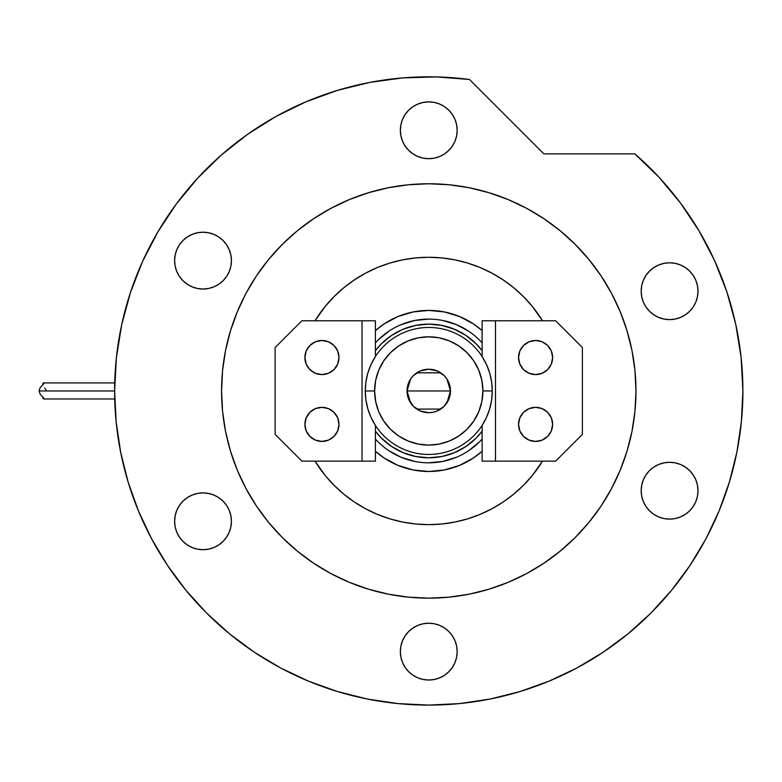 <?xml version="1.0" encoding="UTF-8"?>
<svg xmlns="http://www.w3.org/2000/svg" width="782" height="782" viewBox="0 0 782 782"><rect width="100%" height="100%" fill="white"/><g stroke="black" fill="none" stroke-linecap="round" stroke-linejoin="round"><path stroke-width="1.17" d="M482.123 342.839A71.846 71.846 0 0 0 375.409 342.839A71.846 71.846 0 0 1 482.123 342.839L479.571 340.15M375.409 330.63A80.536 80.536 0 0 1 482.123 330.63L473.511 323.992L459.581 316.544L444.479 311.959L428.761 310.415L413.052 311.959L397.94 316.544L384.021 323.992L375.409 330.63M542.532 461.136A133.673 133.673 0 0 1 314.99 461.136L325.429 475.759L334.237 485.475L343.963 494.292L354.5 502.103L365.751 508.847L377.608 514.458L389.964 518.877L402.681 522.063L415.662 523.989L428.761 524.634L441.869 523.989L454.841 522.063L467.568 518.877L479.923 514.458L491.78 508.847L503.031 502.103L513.569 494.292L523.285 485.475L532.092 475.759L542.532 461.136M314.99 320.776A133.673 133.673 0 0 1 542.532 320.776L532.092 306.153L523.285 296.437L513.569 287.62L503.031 279.809L491.78 273.065L479.923 267.454L467.568 263.035L454.841 259.849L441.869 257.923L428.761 257.278L415.662 257.923L402.681 259.849L389.964 263.035L377.608 267.454L365.751 273.065L354.5 279.809L343.963 287.62L334.237 296.437L325.429 306.153L314.99 320.776M482.123 451.282L473.511 457.92L459.581 465.368L444.479 469.943L428.761 471.497L413.052 469.943L397.94 465.368L384.021 457.92L375.409 451.282A80.536 80.536 0 0 0 482.123 451.282M375.409 431.214L381.499 438.213L391.626 446.532L403.189 452.71L391.626 446.532L381.499 438.213L375.409 431.214A66.841 66.841 0 0 0 482.123 431.214L476.023 438.213L482.123 431.214A66.841 66.841 0 0 1 375.409 431.214M454.342 452.71L465.896 446.532L476.023 438.213L465.896 446.532L454.342 452.71L441.801 456.512L428.761 457.793L415.721 456.512L403.189 452.71M482.123 350.698L476.023 343.699L465.896 335.38L454.342 329.202L465.896 335.38L476.023 343.699L482.123 350.698A66.841 66.841 0 0 0 375.409 350.698L381.499 343.699L375.409 350.698A66.841 66.841 0 0 1 482.123 350.698M403.189 329.202L391.626 335.38L381.499 343.699L391.626 335.38L403.189 329.202L415.721 325.4L428.761 324.119L441.801 325.4L454.342 329.202M375.409 439.073A71.846 71.846 0 0 0 482.123 439.073A71.846 71.846 0 0 1 375.409 439.073L377.96 441.762M388.83 450.686L401.264 457.333L414.743 461.429M428.741 462.807L442.778 461.429L456.258 457.333M468.662 450.715L479.571 441.762M468.701 331.226L456.258 324.579L442.778 320.483M428.79 319.105L414.743 320.483L401.264 324.579M388.869 331.197L377.96 340.15M482.123 425.379L482.123 461.136L482.123 425.379L486.482 417.412L489.669 408.898L491.604 400.022L492.259 390.951L482.905 390.951A54.134 54.134 0 0 1 428.761 445.095A54.134 54.134 0 0 1 374.627 390.951L365.272 390.951A63.498 63.498 0 0 0 428.761 454.45A63.498 63.498 0 0 0 492.259 390.951A63.498 63.498 0 0 1 428.761 454.45A63.498 63.498 0 0 1 365.272 390.951A63.498 63.498 0 0 1 428.761 327.463A63.498 63.498 0 0 1 492.259 390.951L491.604 381.89L489.669 373.014L486.482 364.5L482.123 356.533L482.123 320.776L482.123 356.533M446.952 379.084L450.481 390.951L448.829 399.27L444.127 406.317L437.079 411.029L433.003 412.261L428.761 412.681L420.452 411.029L413.404 406.317L408.693 399.27L407.041 390.951A21.72 21.72 0 0 1 428.761 369.231A21.72 21.72 0 0 1 450.481 390.951L407.041 390.951L410.579 379.065M410.833 378.683L413.199 375.81M413.61 375.389L416.571 372.985M416.796 372.828L440.735 372.828M440.94 372.965L443.922 375.399M444.332 375.81L446.688 378.683M375.409 356.533L375.409 320.776L375.409 356.533L371.039 364.5L367.853 373.014L365.917 381.89L365.272 390.951L365.917 400.022L367.853 408.898L371.039 417.412L375.409 425.379L375.409 461.136L375.409 425.379M482.905 390.951L481.859 380.394L478.78 370.238L473.775 360.873L467.05 352.672L458.839 345.937L449.484 340.942L439.328 337.853L428.761 336.817L418.204 337.853L408.048 340.942L398.683 345.937L390.482 352.672L383.747 360.873L378.742 370.238L375.663 380.394L374.627 390.951L375.663 401.518L378.742 411.674L383.747 421.029L390.482 429.24L398.683 435.975L408.048 440.97L418.204 444.059L428.761 445.095L439.328 444.059L449.484 440.97L458.839 435.975L467.05 429.24L473.775 421.029L478.78 411.674L481.859 401.518L482.905 390.951L492.259 390.951A63.498 63.498 0 0 0 428.761 327.463A63.498 63.498 0 0 0 365.272 390.951L374.627 390.951A54.134 54.134 0 0 1 428.761 336.817A54.134 54.134 0 0 1 482.905 390.951M410.57 402.828L407.041 390.951L408.693 382.642L410.706 378.889L413.404 375.595L420.452 370.883L428.761 369.231L437.079 370.883L444.127 375.595L446.825 378.889L450.07 386.719L450.481 390.951L446.942 402.847M428.761 390.951L450.481 390.951A21.72 21.72 0 0 1 428.761 412.681A21.72 21.72 0 0 1 407.041 390.951L428.761 390.951M446.688 403.229L444.332 406.102M443.912 406.523L440.96 408.927M440.735 409.084L416.796 409.084M416.581 408.947L413.61 406.513M413.189 406.102L410.833 403.229M518.544 424.372A17.048 17.048 0 0 1 535.592 407.334A17.048 17.048 0 0 1 552.63 424.372L551.339 430.902L547.644 436.424L542.112 440.119L535.592 441.419L529.072 440.119L523.539 436.424L519.844 430.902L518.544 424.372L519.844 417.852L523.539 412.319L529.072 408.624L535.592 407.334L542.112 408.624L547.644 412.319L551.339 417.852L552.63 424.372A17.048 17.048 0 0 1 535.592 441.419A17.048 17.048 0 0 1 518.544 424.372M518.544 357.54A17.048 17.048 0 0 1 535.592 340.493A17.048 17.048 0 0 1 552.63 357.54L551.339 364.06L547.644 369.593L542.112 373.288L535.592 374.578L529.072 373.288L523.539 369.593L519.844 364.06L518.544 357.54L519.844 351.01L523.539 345.488L529.072 341.793L535.592 340.493L542.112 341.793L547.644 345.488L551.339 351.01L552.63 357.54A17.048 17.048 0 0 1 535.592 374.578A17.048 17.048 0 0 1 518.544 357.54M495.485 461.136L555.64 461.136L582.375 434.401L582.375 347.511L555.64 320.776L482.123 320.776L495.485 320.776L495.485 461.136L555.64 461.136L582.375 434.401L582.375 347.511L555.64 320.776L495.485 320.776L495.485 461.136L482.123 461.136L495.485 461.136M549.766 414.91L551.339 417.852M549.766 367.002L551.339 364.06M529.072 341.793L528.094 342.233M338.977 357.54A17.048 17.048 0 0 1 321.94 374.578A17.048 17.048 0 0 1 304.892 357.54L306.192 351.01L309.887 345.488L315.41 341.793L321.94 340.493L328.46 341.793L333.992 345.488L337.687 351.01L338.977 357.54L337.687 364.06L333.992 369.593L328.46 373.288L321.94 374.578L315.41 373.288L309.887 369.593L306.192 364.06L304.892 357.54A17.048 17.048 0 0 1 321.94 340.493A17.048 17.048 0 0 1 338.977 357.54M338.977 424.372A17.048 17.048 0 0 1 321.94 441.419A17.048 17.048 0 0 1 304.892 424.372L306.192 417.852L309.887 412.319L315.41 408.624L321.94 407.334L328.46 408.624L333.992 412.319L337.687 417.852L338.977 424.372L337.687 430.902L333.992 436.424L328.46 440.119L321.94 441.419L315.41 440.119L309.887 436.424L306.192 430.902L304.892 424.372A17.048 17.048 0 0 1 321.94 407.334A17.048 17.048 0 0 1 338.977 424.372M362.037 320.776L301.881 320.776L275.147 347.511L275.147 434.401L301.881 461.136L375.409 461.136L362.037 461.136L362.037 320.776L301.881 320.776L275.147 347.511L275.147 434.401L301.881 461.136L362.037 461.136L362.037 320.776L375.409 320.776L362.037 320.776M307.766 367.002L306.192 364.06M307.766 414.91L306.192 417.852M328.46 440.119L329.427 439.68M280.621 667.965A314.139 314.139 0 0 0 549.257 681.063L551.466 680.135M552.727 679.597L550.997 680.34M246.056 293.25A207.201 207.201 0 0 0 221.57 390.951A207.201 207.201 0 0 1 428.761 183.76A207.201 207.201 0 0 1 635.962 390.951A207.201 207.201 0 0 0 611.475 293.25M601.114 275.958A207.201 207.201 0 0 0 543.764 218.598M526.472 208.247A207.201 207.201 0 0 0 331.05 208.247M313.768 218.598A207.201 207.201 0 0 0 256.408 275.958M705.775 539.101A314.139 314.139 0 0 0 742.9 390.951L741.111 357.433L735.745 324.295L726.879 291.921L714.611 260.68L699.079 230.915L680.457 202.988L658.962 177.201L634.837 153.859A314.139 314.139 0 0 1 428.761 705.09A314.139 314.139 0 0 1 114.622 390.951A314.139 314.139 0 0 0 151.747 539.101M167.446 565.308A314.139 314.139 0 0 0 254.414 652.266M552.591 679.656A314.139 314.139 0 0 0 562.023 675.423M562.121 675.384A314.139 314.139 0 0 0 574.966 669.001M603.108 652.266A314.139 314.139 0 0 0 690.076 565.308M576.168 668.356L577.986 667.388M457.167 130.291A28.406 28.406 0 0 1 428.761 158.697A28.406 28.406 0 0 1 400.355 130.291A28.406 28.406 0 0 1 428.761 101.885A28.406 28.406 0 0 1 457.167 130.291L456.62 135.833L455.007 141.161L452.377 146.068L448.848 150.379L444.547 153.907L439.631 156.537L434.303 158.15L428.761 158.697L423.218 158.15L417.891 156.537L412.984 153.907L408.673 150.379L405.144 146.068L402.515 141.161L400.902 135.833L400.355 130.291L400.902 124.749L402.515 119.421L405.144 114.504L408.673 110.203L412.984 106.675L417.891 104.045L423.218 102.432L428.761 101.885L434.303 102.432L439.631 104.045L444.547 106.675L448.848 110.203L452.377 114.504L455.007 119.421L456.62 124.749L457.167 130.291M697.994 291.207A28.406 28.406 0 0 1 669.587 319.613A28.406 28.406 0 0 1 641.181 291.207A28.406 28.406 0 0 1 669.587 262.801A28.406 28.406 0 0 1 697.994 291.207L697.446 296.749L695.833 302.077L693.204 306.984L689.675 311.285L685.374 314.823L680.457 317.443L675.13 319.066L669.587 319.613L664.045 319.066L658.718 317.443L653.811 314.823L649.5 311.285L645.971 306.984L643.342 302.077L641.729 296.749L641.181 291.207L641.729 285.665L643.342 280.337L645.971 275.42L649.5 271.119L653.811 267.581L658.718 264.961L664.045 263.339L669.587 262.801L675.13 263.339L680.457 264.961L685.374 267.581L689.675 271.119L693.204 275.42L695.833 280.337L697.446 285.665L697.994 291.207M697.994 490.705A28.406 28.406 0 0 1 669.587 519.111A28.406 28.406 0 0 1 641.181 490.705A28.406 28.406 0 0 1 669.587 462.299A28.406 28.406 0 0 1 697.994 490.705L697.446 496.247L695.833 501.575L693.204 506.492L689.675 510.793L685.374 514.331L680.457 516.951L675.13 518.574L669.587 519.111L664.045 518.574L658.718 516.951L653.811 514.331L649.5 510.793L645.971 506.492L643.342 501.575L641.729 496.247L641.181 490.705L641.729 485.163L643.342 479.835L645.971 474.928L649.5 470.627L653.811 467.089L658.718 464.469L664.045 462.846L669.587 462.299L675.13 462.846L680.457 464.469L685.374 467.089L689.675 470.627L693.204 474.928L695.833 479.835L697.446 485.163L697.994 490.705M457.167 651.621A28.406 28.406 0 0 1 428.761 680.027A28.406 28.406 0 0 1 400.355 651.621A28.406 28.406 0 0 1 428.761 623.215A28.406 28.406 0 0 1 457.167 651.621L456.62 657.163L455.007 662.491L452.377 667.408L448.848 671.709L444.547 675.237L439.631 677.867L434.303 679.48L428.761 680.027L423.218 679.48L417.891 677.867L412.984 675.237L408.673 671.709L405.144 667.408L402.515 662.491L400.902 657.163L400.355 651.621L400.902 646.079L402.515 640.751L405.144 635.844L408.673 631.533L412.984 628.005L417.891 625.375L423.218 623.762L428.761 623.215L434.303 623.762L439.631 625.375L444.547 628.005L448.848 631.533L452.377 635.844L455.007 640.751L456.62 646.079L457.167 651.621M231.423 521.291A28.406 28.406 0 0 1 203.017 549.697A28.406 28.406 0 0 1 174.611 521.291A28.406 28.406 0 0 1 203.017 492.885A28.406 28.406 0 0 1 231.423 521.291L230.876 526.833L229.263 532.161L226.633 537.068L223.105 541.379L218.804 544.907L213.887 547.537L208.559 549.15L203.017 549.697L197.475 549.15L192.147 547.537L187.24 544.907L182.929 541.379L179.401 537.068L176.771 532.161L175.158 526.833L174.611 521.291L175.158 515.749L176.771 510.421L179.401 505.504L182.929 501.203L187.24 497.675L192.147 495.045L197.475 493.432L203.017 492.885L208.559 493.432L213.887 495.045L218.804 497.675L223.105 501.203L226.633 505.504L229.263 510.421L230.876 515.749L231.423 521.291M231.423 260.621A28.406 28.406 0 0 1 203.017 289.027A28.406 28.406 0 0 1 174.611 260.621A28.406 28.406 0 0 1 203.017 232.215A28.406 28.406 0 0 1 231.423 260.621L230.876 266.163L229.263 271.491L226.633 276.408L223.105 280.709L218.804 284.237L213.887 286.867L208.559 288.48L203.017 289.027L197.475 288.48L192.147 286.867L187.24 284.237L182.929 280.709L179.401 276.408L176.771 271.491L175.158 266.163L174.611 260.621L175.158 255.079L176.771 249.751L179.401 244.844L182.929 240.533L187.24 237.005L192.147 234.375L197.475 232.762L203.017 232.215L208.559 232.762L213.887 234.375L218.804 237.005L223.105 240.533L226.633 244.844L229.263 249.751L230.876 255.079L231.423 260.621M121.699 324.677L116.401 357.628L114.622 390.951A314.139 314.139 0 0 1 469.483 79.471L436.209 76.91L402.838 77.887L369.769 82.403L337.365 90.409L305.997 101.797L276.007 116.459L247.747 134.211L221.531 154.865L197.65 178.188L176.38 203.906L157.964 231.746L142.598 261.374L130.467 292.468L121.699 324.677L116.401 357.628L114.622 390.951L116.137 421.742L120.663 452.24L128.15 482.142L138.541 511.174L151.718 539.042L167.573 565.484L185.93 590.244L206.634 613.088L229.478 633.791L254.238 652.149L280.679 668.004L308.548 681.181L337.57 691.562L367.481 699.059L397.97 703.575L428.761 705.09L459.552 703.575L490.05 699.059L519.952 691.562L548.974 681.181L576.842 668.004L603.284 652.149L628.054 633.791L650.888 613.088L671.591 590.244L689.959 565.484L705.804 539.042L718.99 511.174L729.371 482.142L736.869 452.24L741.385 421.742L742.9 390.951M634.837 153.859L543.871 153.859L469.483 79.471L543.871 153.859L634.837 153.859M634.495 415.535L631.983 431.381L634.964 411.264L635.962 390.951A207.201 207.201 0 0 1 428.761 598.152A207.201 207.201 0 0 1 221.57 390.951A207.201 207.201 0 0 0 246.056 488.662M465.857 594.809L453.345 596.686M404.186 596.686L388.341 594.173L408.458 597.155L428.761 598.152L449.073 597.155L469.18 594.173L488.906 589.227L508.056 582.385L526.433 573.685L543.871 563.236L560.205 551.124L575.269 537.469L588.924 522.396L601.045 506.071L611.495 488.623L620.185 470.246L627.037 451.106L631.983 431.381M224.913 428.047L223.026 415.535M223.026 366.377L225.548 350.532L222.567 370.648L221.57 390.951L222.567 411.264L225.548 431.381L230.485 451.106L237.337 470.246L246.037 488.623L256.486 506.071L268.597 522.396L282.253 537.469L297.316 551.124L313.65 563.236L331.089 573.685L349.476 582.385L368.615 589.227L388.341 594.173M391.674 187.103L404.186 185.226M453.345 185.226L469.18 187.739L449.073 184.757L428.761 183.76L408.458 184.757L388.341 187.739L368.615 192.685L349.476 199.527L331.089 208.227L313.65 218.677L297.316 230.788L282.253 244.443L268.597 259.516L256.486 275.841L246.037 293.279L237.337 311.666L230.485 330.806L225.548 350.532M632.609 353.865L634.495 366.377M436.209 76.91L402.838 77.887M305.997 101.797L276.007 116.459L247.747 134.211L221.531 154.865M176.38 203.906L157.964 231.746L142.598 261.374M128.15 482.142L138.541 511.174M254.238 652.149L280.679 668.004M519.952 691.562L548.974 681.181M689.959 565.484L705.804 539.042M726.879 291.921L714.611 260.68M699.079 230.915L680.457 202.988M409.152 523.187L402.681 522.063M448.379 258.725L454.841 259.849M256.408 505.954A207.201 207.201 0 0 0 313.768 563.314M331.05 573.665A207.201 207.201 0 0 0 526.472 573.665M543.764 563.314A207.201 207.201 0 0 0 601.114 505.954M611.475 488.662A207.201 207.201 0 0 0 635.962 390.951L634.964 370.648L631.983 350.532L627.037 330.806L620.185 311.666L611.495 293.279L601.045 275.841L588.924 259.516L575.269 244.443L560.205 230.788L543.871 218.677L526.433 208.227L508.056 199.527L488.906 192.685L469.18 187.739M318.851 314.882L324.52 307.277M345.664 286.251L354.5 279.809M377.608 267.454L385.79 264.375M473.794 265.098L479.923 267.454M504.84 281.041L512.445 286.711M533.471 307.854L539.912 316.69M538.681 467.03L533.011 474.635M511.868 495.661L503.031 502.103M479.923 514.458L471.732 517.537M383.727 516.814L377.608 514.458M352.692 500.871L345.087 495.202M324.061 474.058L317.619 465.222M609.96 647.564L608.367 648.689M625.786 635.629L629.461 632.628M622.55 638.2L625.483 635.874M617.976 641.719L620.712 639.627M611.788 646.264L615.287 643.723M600.322 654.104L610.478 647.203M645.971 306.984L646.499 307.746M649.5 311.285L650.184 311.95M644.847 277.248L643.342 280.337M644.456 503.95L645.971 506.492M653.811 467.089L653.038 467.616M649.5 470.627L648.835 471.311M194.112 548.26L196.116 548.847M197.475 549.15L203.017 549.697M218.804 497.675L217.376 496.775M208.559 232.762L203.017 232.215M200.466 232.332L197.475 232.762M196.116 233.065L192.147 234.375M42.785 384.412L43.02 383.288L43.782 382.936L43.86 383.698L40.117 387.764L39.1 390.951L114.622 390.951L39.1 390.951L40.117 394.148L43.86 398.214L43.997 398.918L43.03 398.634L42.785 397.5M43.518 382.965L43.86 383.698L40.117 387.764L39.1 390.951L40.117 394.148L43.86 398.214L43.782 398.976L42.99 398.585L42.756 397.109M46.197 390.042L44.691 388.028M42.756 384.803L42.942 383.395L43.782 382.936L43.86 383.698M42.111 385.428L40.117 387.764M43.86 398.214L44.105 398.771M114.729 398.976L43.753 398.976M114.729 382.936L43.753 382.936"/></g></svg>
